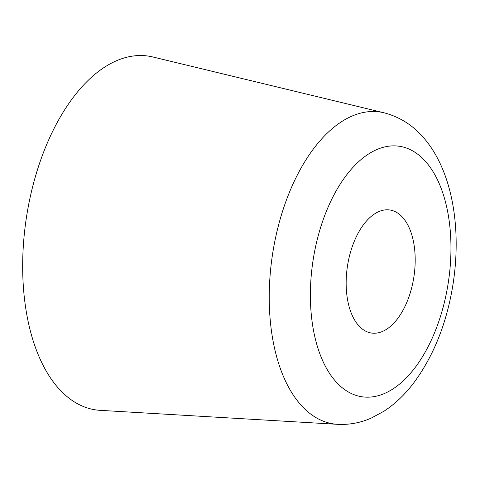 <?xml version="1.0" encoding="UTF-8"?>
<svg xmlns="http://www.w3.org/2000/svg" width="480" height="480" viewBox="0 0 480 480"><rect width="100%" height="100%" fill="white"/><g stroke="black" fill="none" stroke-linecap="round" stroke-linejoin="round"><path stroke-width="0.72" d="M384.006 112.788L152.856 56.976A178.842 96.732 98.5 0 0 35.82 175.116A178.842 96.732 98.5 0 0 56.19 385.59A178.842 96.732 98.5 0 0 100.212 410.346L337.596 424.332C349.266 424.926 360.522 422.826 371.364 418.032L384.066 411.168C395.07 403.926 404.934 394.548 413.652 383.028C433.776 355.842 446.922 322.758 453.096 283.788C461.538 228.93 452.694 173.07 425.382 139.848C414.288 126.126 400.494 117.108 384.006 112.788A157.674 85.278 98.5 0 0 280.824 216.942A157.674 85.278 98.5 0 0 298.782 402.504A157.674 85.278 98.5 0 0 337.596 424.332M357.81 324.606A62.208 33.648 98.5 0 0 371.508 333.048A62.208 33.648 98.5 0 0 411.024 290.232A62.208 33.648 98.5 0 0 403.536 218.436A62.208 33.648 98.5 0 0 389.838 209.994A62.208 33.648 98.5 0 0 350.322 252.81A62.208 33.648 98.5 0 0 357.81 324.606M427.218 163.434A126.66 68.508 98.5 0 0 328.014 207.384A126.66 68.508 98.5 0 0 334.122 379.602A126.66 68.508 98.5 0 0 433.326 335.658A126.66 68.508 98.5 0 0 427.218 163.434"/></g></svg>
